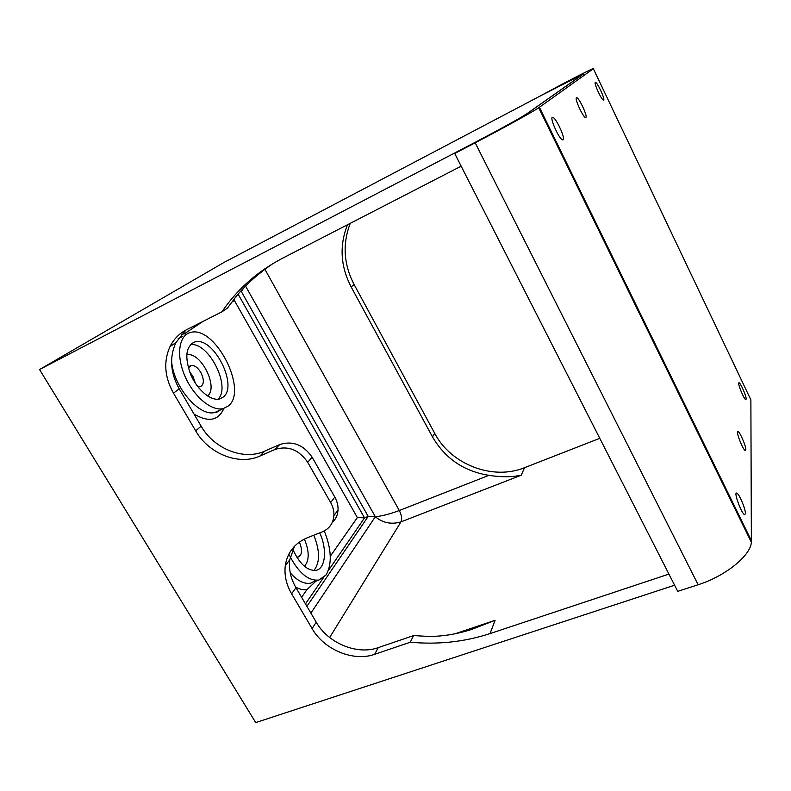 <?xml version="1.0" encoding="UTF-8"?>
<svg xmlns="http://www.w3.org/2000/svg" width="791" height="791" viewBox="0 0 791 791"><rect width="100%" height="100%" fill="white"/><g stroke="black" fill="none" stroke-linecap="round" stroke-linejoin="round"><path stroke-width="1.19" d="M332.161 522.663C335.72 519.361 337.678 515.159 338.034 510.076C338.251 505.667 337.174 501.336 334.811 497.104L312.129 457.218C303.447 444.72 292.64 440.498 279.688 444.552L274.942 449.476C288.003 445.402 298.919 449.674 307.699 462.28L330.638 502.532C333.041 506.804 334.128 511.164 333.911 515.613C333.209 523.385 329.343 528.784 322.303 531.829L307.215 537.811C294.628 543.229 287.311 552.523 285.284 565.674C284.167 575.186 286.273 584.559 291.612 593.784L295.982 587.713C290.702 578.557 288.626 569.263 289.753 559.82L294.499 546.245M274.942 449.476L259.883 456.061L264.748 451.107L279.688 444.552M195.684 430.858L173.486 393.157L179.211 388.826L201.141 426.181L195.684 430.858C208.705 453.826 238.823 465.8 259.883 456.061M461.163 166.169L282.585 258.212C257.312 271.491 237.092 289.368 221.925 311.832L186.706 329.649C179.32 333.476 173.753 339.102 170.025 346.557C163.361 361.497 164.518 377.03 173.486 393.157M525.451 114.744L582.74 74.344L558.99 86.11L224.15 262.355L39.55 369.545L478.733 140.442M39.55 369.545L255.711 722.588L674.594 585.221M410.272 642.213L374.657 654.315L378.227 647.651L413.555 635.588L410.272 642.213C437.858 644.803 464.436 641.926 490.015 633.591L668.929 574.088M295.982 587.713L316.232 622.21L312.089 628.578C324.083 649.757 353.439 661.968 374.657 654.315M312.089 628.578L291.612 593.784M378.227 647.651C357.186 655.294 328.087 643.221 316.232 622.21M490.015 633.591L495.107 620.302L471.841 629.369C456.961 634.145 442.545 636.498 428.584 636.429L413.555 635.588M221.925 311.832L227.373 308.164L236.212 296.328C245.843 284.681 258.064 273.775 272.895 263.621M179.211 388.826C170.352 372.848 169.234 357.453 175.869 342.632L185.925 330.055M264.748 451.107C243.855 460.797 214.015 448.952 201.141 426.181M245.546 286.075L375.32 516.721C382.854 522.989 391.416 524.7 400.988 521.872C402.224 519.015 401.66 515.238 399.307 510.531C389.904 514.041 381.905 516.108 375.32 516.721L368.201 516.414L364.522 517.868L238.081 294.094M244.132 287.509L241.285 291.424L368.201 516.414L306.918 606.341M181.376 334.405L184.372 333.802L202.951 321.433M231.417 302.459L234.393 300.481L234.492 298.464M228.292 405.971C248.789 390.625 214.737 324.389 190.245 332.586C178.756 335.433 175.948 355.752 185.015 376.328C193.933 396.953 212.057 411.735 223.398 408.532L228.292 405.971M315.876 581.207L306.898 589.72L301.598 597.284M288.834 554.175C298.078 572.526 308.104 581.148 318.911 580.06L326.159 574.869C332.2 563.884 331.567 549.231 324.27 530.919M234.393 300.481L357.364 517.571L364.522 517.868L328.344 570.588M319.722 532.847C327.296 549.053 325.655 568.6 316.024 570.36C307.224 571.053 299.364 563.795 292.443 548.588M329.649 637.516L400.988 521.872L521.229 475.213L524.542 467.689L599.776 438.323M718.129 472.682L717.427 472.939M525.382 114.606L524.997 114.873C520.597 117.899 498.468 130.11 478.713 140.403M296.684 557.032L298.286 557.042C302.202 554.817 302.558 549.824 299.344 542.072M293.283 550.566L292.69 548.282M223.161 397.112L219.611 398.941C211.059 401.344 197.483 390.21 190.819 374.796C184.412 357.245 185.717 346.31 194.754 341.989C213.095 335.75 238.763 385.87 223.161 397.112M197.829 386.71L200.242 386.779C204.197 384.555 204.365 379.729 200.736 372.304C197.592 367.321 194.339 365.066 190.967 365.541L188.377 368.033M195.387 383.259L192.875 376.12L189.702 372.037M432.489 436.879L351.155 286.935L354.101 284.493L434.763 433.428L432.489 436.879C445.076 458.454 463.892 471.278 488.917 475.342L399.307 510.531L264.906 269.306M347.486 224.763C339.26 245.586 340.486 266.31 351.155 286.935M521.229 475.213C511.609 477.2 500.841 477.24 488.917 475.342M354.101 284.493C343.63 264.243 342.355 243.855 350.265 223.329M524.542 467.689C492.724 480.72 450.89 464.475 434.763 433.428M699.373 434.338L698.987 435.248M603.681 100.012L603.474 100.081C601.486 100.279 593.131 81.74 595.534 82.452C597.393 82.284 605.214 99.152 603.681 100.012M745.399 513.438L744.825 514.684C742.136 515.129 733.484 492.338 736.599 493.04C738.656 492.635 745.646 508.811 745.399 513.438M585.894 117.444L585.607 117.533C583.076 117.74 573.732 96.937 576.738 97.777C579.081 97.609 587.782 116.307 585.894 117.444M746.16 398.99L745.854 399.623C744.143 399.93 736.955 382.241 739.021 382.804C740.396 382.488 746.358 396.024 746.16 398.99M745.824 449.644L745.409 450.514C743.293 450.88 735.432 430.976 737.934 431.609C739.605 431.253 746.042 445.986 745.824 449.644M563.152 139.73L562.717 139.869C559.405 140.076 548.845 116.386 552.701 117.384C555.747 117.226 565.545 138.198 563.152 139.73M540.866 95.632L583.699 73.84L526.242 114.23C521.704 117.345 498.814 129.981 478.397 140.62L454.696 153.474L475.183 142.795C502.305 128.666 532.788 111.838 538.73 107.744L593.359 68.748C596.602 66.493 580.634 74.453 560.69 84.953L540.876 95.642M454.696 153.474L677.729 591.371L698.127 584.737C725.228 576.234 750.6 555.697 751.371 542.3L750.877 399.89L593.359 68.748M334.811 497.104L330.638 502.532M307.699 462.28L312.129 457.218M375.32 516.721L310.893 613.114M186.488 334.346L184.372 333.802M219.384 410.4L215.33 412.289C200.074 417.757 173.427 387.303 171.558 361.022M178.163 338.617L182.296 336.59M194.013 414.039C208.478 422.592 218.435 420.713 223.873 408.403M295.587 587.031C299.611 589.265 303.378 590.155 306.898 589.72M316.014 580.327L310.754 583.135C304.317 584.361 297.475 580.94 290.238 572.862M357.364 517.571L330.282 556.281M305.474 603.899L323.252 578.003M495.107 620.302L455.339 633.7M304.377 539.067C309.419 551.258 309.449 560.344 304.476 566.336M313.869 570.558C320.098 562.717 320.078 550.932 313.79 535.2M217.921 399.218C231.496 387.125 208.616 341.574 190.374 344.678M186.706 354.833C200.647 351.194 218.909 387.442 207.509 395.955M475.183 142.795L698.127 584.737M539.393 107.289L751.45 540.797M333.911 515.613L338.034 510.076M239.9 292.037L242.788 290.139M223.398 408.532L215.33 412.289C215.468 412.971 217.179 412.18 220.481 409.896M318.911 580.06L314.838 581.593M194.754 341.989L191.551 343.591M190.967 365.541L189.771 366.124M170.025 346.557L175.869 342.632M285.284 565.674L289.753 559.82M739.565 516.503L738.863 516.741M552.701 117.384L552.158 117.661M556.795 142.864L556.093 143.22M538.73 107.744L751.371 542.3"/></g></svg>
